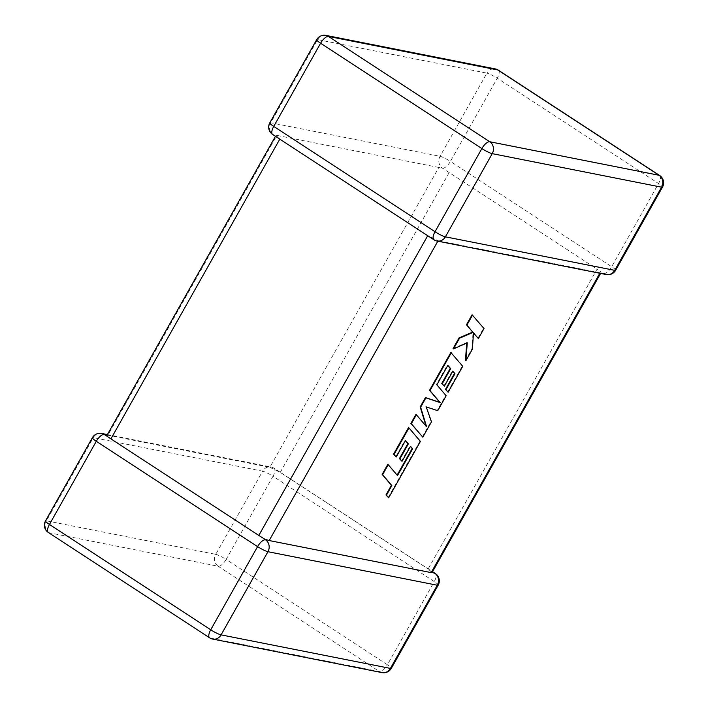 <?xml version="1.0" encoding="UTF-8"?>
<svg xmlns="http://www.w3.org/2000/svg" width="708" height="708" viewBox="0 0 708 708"><rect width="100%" height="100%" fill="white"/><g stroke="black" fill="none" stroke-linecap="round" stroke-linejoin="round"><path stroke-width="0.53" stroke-dasharray="3.54 2.66" d="M438.818 167.46L276.846 135.387L276.394 135.821L273.164 134.662A8.735 7.885 101.2 0 1 270.713 122.767L317.582 39.595L486.909 73.128L440.049 156.291A8.735 7.885 -78.8 0 0 442.5 168.185L443.571 168.929L438.818 167.46L269.881 467.289L107.899 435.216L276.846 135.387L276.394 135.821L279.864 139.034L427.756 235.614L438.119 240.711L437.854 241.189M105.828 435.402L107.811 436.703M106.961 435.332L107.899 435.216M269.801 122.847A8.735 1.283 -150.6 0 1 270.713 122.767L440.049 156.291A8.735 1.283 -150.6 0 1 450.412 161.389L497.273 78.225L658.555 183.54L611.694 266.712L450.412 161.389A8.735 3.522 -56.9 0 1 442.5 168.185L443.04 168.672M606.322 274.545A8.735 7.885 101.2 0 1 603.782 273.509L602.172 272.598M599.835 273.261L601.039 272.668L600.924 271.686L597.083 269.137L428.136 568.966L431.606 572.179L431.154 572.613M436.995 241.021A8.735 7.885 -78.8 0 1 434.446 239.977L433.747 238.587M269.881 467.289L280.244 472.386L428.136 568.966M280.244 472.386L449.191 172.557L597.083 269.137M600.101 272.784L438.119 240.711M449.191 172.557L445.022 169.973M101.678 433.455A8.735 7.885 -78.8 0 0 93.288 437.65L262.615 471.174A8.735 7.885 101.2 0 1 271.005 466.979A8.735 7.885 101.2 0 1 273.554 468.023L274.253 469.413M432.19 572.33L431.606 572.179M265.5 539.815L262.978 538.027M397.117 475.139L387.789 464.395M397.498 475.581L397.038 475.28M388.196 497.503L419.968 441.119L408.507 427.623M420.428 441.42L419.968 441.119M395.754 456.704L405.065 440.172L405.445 440.615M405.525 440.473L405.065 440.172M401.56 461.058L410.047 445.987L410.428 446.438M410.507 446.288L410.047 445.987M422.349 436.889L431.03 421.49L425.791 406.622L437.279 410.392L445.704 395.436L436.429 384.515L447.394 365.045L447.775 365.487M431.491 421.791L431.03 421.49M426.251 406.923L425.791 406.622M437.739 410.693L437.279 410.392M446.164 395.737L445.704 395.436M436.889 384.816L436.429 384.515M447.854 365.346L447.394 365.045M443.889 385.931L452.385 370.859L452.757 371.311M452.846 371.16L452.385 370.859M447.677 391.94L462.297 365.992L450.846 352.487M462.758 366.293L462.297 365.992M426.057 426.163L415.923 414.472M426.632 426.836L426.172 426.535M484.015 328.565L472.094 314.777M453.058 348.575L466.82 342.513L466.776 343.035M467.28 342.814L466.82 342.513M465.413 360.461L471.926 348.902L473.024 332.53L473.475 333.052M472.386 349.203L471.926 348.902M473.484 332.831L473.024 332.53M477.918 338.265L483.555 328.264M273.554 468.023A8.735 3.522 123.1 0 1 274.084 468.236A8.735 3.522 123.1 0 1 272.987 476.272L434.269 581.595L387.4 664.759L226.126 559.444L272.987 476.272A8.735 1.283 -150.6 0 0 262.615 471.174L215.754 554.346L46.427 520.814L93.288 437.65A8.735 1.283 -150.6 0 0 92.367 437.73M218.206 566.241L379.488 671.556L210.161 638.032L48.879 532.708L218.206 566.241A8.735 7.885 101.2 0 1 215.754 554.346A8.735 1.283 -150.6 0 1 226.126 559.444A8.735 3.522 123.1 0 1 218.206 566.241M659.661 175.504A8.735 3.522 -56.9 0 1 658.555 183.54A8.735 1.283 -150.6 0 1 662.493 187.098M603.782 273.509A8.735 3.522 -56.9 0 0 611.694 266.712A8.735 1.283 -150.6 0 1 615.633 270.27M498.379 70.18A8.735 3.522 -56.9 0 1 497.273 78.225A8.735 1.283 -150.6 0 0 486.909 73.128A8.735 7.885 101.2 0 1 495.299 68.924M325.963 35.4A8.735 7.885 -78.8 0 0 317.582 39.595A8.735 1.283 -150.6 0 0 316.662 39.683M434.446 239.977A8.735 3.522 -56.9 0 1 433.916 239.764M273.164 134.662A8.735 3.522 -56.9 0 1 272.633 134.449M438.199 585.153A8.735 1.283 -150.6 0 0 434.269 581.595A8.735 3.522 123.1 0 0 435.367 573.551M45.507 520.902A8.735 1.283 -150.6 0 1 46.427 520.814A8.735 7.885 -78.8 0 0 48.879 532.708A8.735 3.522 123.1 0 1 48.339 532.496M382.037 672.6A8.735 7.885 -78.8 0 1 379.488 671.556A8.735 3.522 123.1 0 0 387.4 664.759A8.735 1.283 -150.6 0 1 391.338 668.317M209.621 637.82A8.735 3.522 123.1 0 0 210.161 638.032A8.735 7.885 101.2 0 0 212.701 639.076M107.386 434.579L271.005 466.979A8.735 8.735 0 0 1 274.084 468.236L432.535 571.701M275.943 135.44L275.465 136.299M601.039 272.668L600.614 273.421"/><path stroke-width="1.06" d="M107.386 434.579L101.678 433.455A8.735 7.885 -78.8 0 1 104.218 434.491L107.811 436.703M107.041 436.199L106.961 435.332L275.465 136.299M279.802 139.131L110.917 438.863L258.809 535.443L427.703 235.711M432.535 571.701L435.367 573.551A8.735 3.522 123.1 0 0 434.836 573.338L431.606 572.179L431.154 572.613L269.182 540.54L264.429 539.071L265.5 539.815A8.735 3.522 123.1 0 0 257.588 546.611L96.306 441.288L49.445 524.46L210.727 629.775L257.588 546.611A8.735 1.283 -150.6 0 0 267.951 551.709L221.091 634.872L390.418 668.405L437.287 585.233L267.951 551.709A8.735 7.885 -78.8 0 0 265.5 539.815M264.96 539.328L258.809 535.443M110.917 438.863L107.076 436.314M412.631 448.819L397.498 475.581L388.25 464.696L382.612 474.696L391.86 485.582L386.444 495.193L388.657 497.804L420.428 441.42L408.967 427.924L394.02 454.465L396.214 457.005L405.525 440.473L408.383 443.81L399.896 458.873L402.02 461.359L410.507 446.288L412.631 448.819L412.171 448.518L397.117 475.139M388.25 464.696L387.789 464.395L382.152 474.395L391.4 485.281L385.984 494.901L388.657 497.804M382.612 474.696L382.152 474.395M391.86 485.582L391.4 485.281M386.444 495.193L385.984 494.901M408.967 427.924L408.507 427.623L393.56 454.164L396.214 457.005M394.02 454.465L393.56 454.164M405.445 440.615L407.923 443.509L399.436 458.572L402.02 461.359M408.383 443.81L407.923 443.509M399.896 458.873L399.436 458.572M410.428 446.438L412.171 448.518M451.306 352.788L429.986 390.621L440.19 402.622L425.915 397.852L420.641 407.215L426.632 426.836L416.375 414.773L411.348 423.703L422.809 437.19L431.491 421.791L426.251 406.923L437.739 410.693L446.164 395.737L436.889 384.816L447.854 365.346L450.713 368.682L450.253 368.381L441.765 383.453L444.35 386.232L452.846 371.16L454.961 373.691L454.501 373.39L445.482 389.391L448.137 392.241L462.758 366.293L450.846 352.487L429.526 390.329L439.739 402.321L425.455 397.551L420.18 406.914L426.057 426.163M422.809 437.19L410.888 423.402L415.923 414.472L416.375 414.773M447.775 365.487L450.253 368.381M450.713 368.682L442.226 383.754L441.765 383.453M442.226 383.754L444.35 386.232M452.757 371.311L454.501 373.39M454.961 373.691L445.943 389.692L445.482 389.391M445.943 389.692L448.137 392.241M429.986 390.621L429.526 390.329M440.19 402.622L439.739 402.321M425.915 397.852L425.455 397.551M420.641 407.215L420.18 406.914M411.348 423.703L410.888 423.402M465.873 360.761L472.386 349.203L473.484 332.831L478.378 338.566L484.015 328.565L472.094 314.777L466.466 324.768L472.696 332.079L459.076 337.884L453.058 348.575L453.509 348.876L467.28 342.814L465.873 360.761L465.413 360.461L466.776 343.035M472.555 315.078L466.926 325.069L466.466 324.768M466.926 325.069L472.696 332.079M473.156 332.379L459.536 338.185L459.076 337.884M459.536 338.185L453.509 348.876M473.475 333.052L478.378 338.566M320.6 43.241L273.731 126.405L435.013 231.728L481.874 148.556L320.6 43.241A8.735 3.522 -56.9 0 1 328.512 36.444L489.794 141.759L659.121 175.292L497.839 69.968L328.512 36.444A8.735 7.885 -78.8 0 0 325.963 35.4A8.735 8.735 0 0 0 316.662 39.683A8.735 1.283 -150.6 0 0 320.6 43.241M431.154 572.613L599.835 273.261M437.854 241.189L269.182 540.54M492.246 153.654L445.385 236.826L614.712 270.35L661.573 187.186L492.246 153.654A8.735 7.885 -78.8 0 0 489.794 141.759A8.735 3.522 -56.9 0 0 481.874 148.556A8.735 1.283 -150.6 0 0 492.246 153.654M659.661 175.504A8.735 3.522 -56.9 0 0 659.121 175.292A8.735 7.885 101.2 0 1 661.573 187.186A8.735 1.283 -150.6 0 0 662.493 187.098A8.735 8.735 0 0 0 659.661 175.504L498.379 70.18A8.735 8.735 0 0 0 495.299 68.924A8.735 7.885 101.2 0 1 497.839 69.968A8.735 3.522 -56.9 0 1 498.379 70.18M606.322 274.545A8.735 8.735 0 0 0 615.633 270.27A8.735 1.283 -150.6 0 1 614.712 270.35A8.735 7.885 101.2 0 1 606.322 274.545L436.995 241.021A8.735 7.885 -78.8 0 0 445.385 236.826A8.735 1.283 -150.6 0 1 435.013 231.728A8.735 3.522 -56.9 0 0 433.916 239.764A8.735 8.735 0 0 0 436.995 241.021M433.916 239.764L272.633 134.449A8.735 3.522 -56.9 0 1 273.731 126.405A8.735 1.283 -150.6 0 1 269.801 122.847L316.662 39.683M104.218 434.491A8.735 3.522 123.1 0 0 96.306 441.288A8.735 1.283 -150.6 0 1 92.367 437.73A8.735 8.735 0 0 1 101.678 433.455M45.507 520.902A8.735 8.735 0 0 0 48.339 532.496A8.735 3.522 123.1 0 1 49.445 524.46A8.735 1.283 -150.6 0 1 45.507 520.902L92.367 437.73M434.836 573.338A8.735 7.885 101.2 0 1 437.287 585.233A8.735 1.283 -150.6 0 0 438.199 585.153A8.735 8.735 0 0 0 435.367 573.551M391.338 668.317A8.735 1.283 -150.6 0 1 390.418 668.405A8.735 7.885 -78.8 0 1 382.037 672.6A8.735 8.735 0 0 0 391.338 668.317L438.199 585.153M209.621 637.82A8.735 8.735 0 0 0 212.701 639.076A8.735 7.885 101.2 0 0 221.091 634.872A8.735 1.283 -150.6 0 1 210.727 629.775A8.735 3.522 123.1 0 0 209.621 637.82L48.339 532.496M403.542 464.908L403.082 464.607M615.633 270.27L662.493 187.098M495.299 68.924L325.963 35.4M269.801 122.847A8.735 8.735 0 0 0 272.633 134.449M382.037 672.6L212.701 639.076M600.614 273.421L432.057 572.56"/></g></svg>
